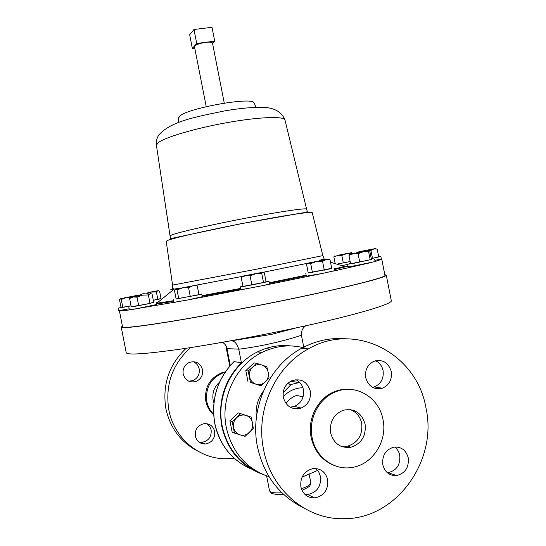 <?xml version="1.0" encoding="UTF-8"?>
<svg xmlns="http://www.w3.org/2000/svg" width="546" height="546" viewBox="0 0 546 546"><rect width="100%" height="100%" fill="white"/><g stroke="black" fill="none" stroke-linecap="round" stroke-linejoin="round"><path stroke-width="0.82" d="M303.098 396.84L296.628 395.42C292.301 396.908 288.759 399.617 286.015 403.542M224.27 103.105L212.483 43.045C212.053 42.138 209.794 41.905 205.699 42.363C198.908 43.475 195.161 44.881 194.451 46.581L206.231 106.647M371.43 259.446L354.409 263.179L347.536 264.257L350.539 263.493M374.617 259.016L375.116 261.554L354.914 265.745L348.034 266.796L347.536 264.257M331.715 268.311L308.231 272.884M334.166 268.018L334.691 270.686L322.863 273.341L306.333 276.201L305.815 273.532M266.066 281.606L268.946 281.272C268.386 281.791 239.38 287.455 240.131 286.896L242.902 286.152M268.987 281.238L269.485 284.002L262.135 285.742L186.759 300.15L129.395 309.923C122.768 310.838 119.438 311.104 119.397 310.729L118.762 310.565L118.291 308.156L121.035 307.453M198.935 294.403L201.733 294.041L198.642 294.854L176.112 298.915M201.733 294.041L202.259 296.724L186.759 300.15M153.692 302.272L146.826 304.081L131.217 306.736M156.122 301.958L156.62 304.511L134.589 309.152M131.054 305.883L118.291 308.156M129.17 308.783L119.608 310.503M160.927 298.723L153.31 300.327M156.873 301.979L156.156 302.129M291.045 345.932C279.436 344.615 268.223 346.614 257.398 351.931C231.736 364.278 216.025 396.689 222.181 426.003C227.02 447.556 238.861 462.844 257.705 471.86M307.337 348.792C292.042 344.014 276.931 345.215 262.005 352.409C235.995 364.946 220.065 397.863 226.317 427.627C232.139 452.457 246.376 468.802 269.035 476.685M263.541 390.916C257.657 398.887 255.262 407.855 256.361 417.82M283.217 396.758C288.704 390.861 295.27 387.865 302.921 387.769M283.156 392.704L291.12 384.473L298.976 382.616L300.225 383.019M122.413 326.146L121.232 327.129C121.929 328.651 139.639 326.59 174.372 320.939C208.654 315.26 256.845 306.129 298.034 297.468C353.446 285.845 387.694 276.897 386.275 275.129L384.807 274.665M386.275 275.129L391.291 300.641C392.97 303.74 359.009 314.127 303.685 326.242C262.565 335.271 214.325 344.192 179.914 349.201C145.024 354.095 127.129 355.248 126.222 352.648L121.232 327.129M305.78 325.778C302.593 327.955 301.139 331.094 301.412 335.196L301.433 335.292C281.313 341.803 260.422 346.444 238.759 349.222L238.739 349.126C236.821 343.216 234.159 340.479 230.753 340.916L271.444 334.405L296.512 327.798M262.769 474.358C240.984 466.229 227.3 450.143 221.717 426.112C217.779 401.419 224.345 380.282 241.407 362.715L234.029 361.629C217.369 378.74 210.954 399.324 214.79 423.375C219.738 445.215 231.893 460.449 251.262 469.069M378.719 256.777L380.849 256.504L381.32 258.893L380.76 259.084L381.777 259.248L384.95 275.375C386.35 277.129 352.395 285.995 297.536 297.502C256.77 306.067 209.098 315.103 175.17 320.727C140.793 326.317 123.253 328.364 122.55 326.856L119.397 310.729M322.863 273.341L262.135 285.742M166.202 241.271L167.82 240.329C174.645 237.674 209.869 229.723 246.806 222.645C283.777 215.547 312.107 211.288 312.189 212.585L312.196 212.626M254.136 103.208L253.91 102.744C251.815 96.56 186.288 108.449 179.538 116.305L178.617 118.025M350.163 261.582L336.814 264.148M347.577 264.476L341.625 265.622M263.52 282.494L242.95 286.418L241.195 277.47L245.427 275.716L250.068 275.839L255.733 273.723L261.752 273.498L262.872 272.222L264.339 272.829L266.086 281.716L263.52 282.494L261.752 273.498M381.777 259.248L375.109 261.52M380.76 259.084L374.884 260.387M175.853 302.129L173.819 302.348L173.294 299.665M249.065 288.315L240.67 289.619L240.131 286.896M370.693 262.653L333.183 271.144M197.256 285.858L198.983 294.663L176.133 299.017L174.42 290.267L175.532 289.168L177.02 289.912L182.596 287.872L188.554 287.687L192.745 285.845L197.256 285.858L195.905 285.142M350.157 261.52L343.291 262.906L341.83 255.473L346.362 253.754L351.18 253.603L351.658 252.648L352.518 253.678M330.037 259.76L331.756 268.523L308.258 273.007L306.545 264.291L308.162 263.104L310.694 263.636L316.434 261.561L322.556 261.343L326.126 259.623L330.037 259.76L328.187 259.166M371.444 259.527L350.593 263.759L348.955 255.419L353.33 253.699L358.087 253.726L363.179 251.788L368.605 251.624L369.041 250.559L369.819 251.242L371.444 259.527M131.04 305.821L121.048 307.535L119.513 299.693L120.222 298.751L121.26 299.474L126.181 297.659L131.006 297.461M138.691 305.644L131.258 306.934L129.614 298.532L133.135 296.976L137.032 297.181L142.533 295.161L148.369 294.915L150.286 293.557L152.081 294.041L153.713 302.382L150.02 303.351L138.691 305.644L137.032 297.181M255.91 384.159C252.532 382.896 250.416 380.432 249.57 376.76C248.962 373.027 249.972 369.84 252.586 367.199L248.205 371.055L250.423 382.371L260.872 385.831L265.233 381.975C262.476 384.432 259.37 385.162 255.91 384.159M268.216 372.447C268.823 376.146 267.827 379.327 265.233 381.975L269.055 378.023L268.216 372.447L266.844 366.775L261.916 365.062C265.274 366.332 267.376 368.796 268.216 372.447M261.916 365.062C258.476 364.039 255.364 364.748 252.586 367.199L256.443 363.267L261.916 365.062M260.872 385.831L250.423 382.371M248.014 381.866L245.816 370.645L253.992 362.919L256.443 363.267M245.816 370.645L248.205 371.055M265.281 469.915L265.499 470.345M338.377 390.868L337.551 390.602M234.439 433.053L245.018 436.397L253.31 428.378L252.457 422.795L251.085 417.042L240.561 413.65L232.207 421.648L234.439 433.053L232.146 432.132L229.927 420.816L232.207 421.648M229.927 420.816L238.22 412.892L240.561 413.65M238.22 412.892L251.085 417.042M249.426 432.48C246.628 435.005 243.482 435.79 239.981 434.828C236.561 433.606 234.425 431.142 233.565 427.443C232.958 423.682 233.981 420.44 236.63 417.724C239.448 415.213 242.595 414.448 246.082 415.431C249.481 416.666 251.604 419.123 252.457 422.795C253.057 426.535 252.047 429.763 249.426 432.48M238.759 349.222L241.407 362.715M301.433 335.292L303.883 347.782M238.739 349.126L226.986 348.662L226.269 348.164L229.777 366.066M263.411 334.63L263.889 335.961M238.268 339.435L238.431 339.946M222.44 342.294C224.877 343.7 226.392 345.823 226.986 348.662L230.282 365.486M291.12 384.473L287.38 383.763M290.813 381.183L298.976 382.616M302.054 477.122L317.67 470.406M140.95 294.055L139.756 295.106L142.902 293.714L146.383 293.885L151.235 292.096L156.374 291.892L157.835 290.738L147.884 292.581L158.053 290.684L159.582 291.148L161.029 298.532L153.303 300.266M139.824 295.461L139.756 295.106M157.835 299.345L156.374 291.892M130.985 297.345L129.614 298.532M150.02 303.351L148.369 294.915M142.533 295.161L131.163 297.317L142.533 295.161M132.282 297.01L135.422 295.816L120.222 298.751L138.561 295.099L139.428 295.516L138.698 295.093M138.431 295.168L135.422 295.816L138.78 295.673M122.816 307.398L121.26 299.474M359.739 262.135L358.087 253.726M370.249 259.998L368.605 251.624M349.426 254.368L348.955 255.419M349.768 254.327L369.041 250.559L349.768 254.327L349.078 254.948M312.421 272.447L310.694 263.636M324.29 270.188L322.556 261.343M308.183 263.083L327.996 259.214L308.162 263.104M351.249 253.945L351.18 253.603M335.176 263.643L333.859 256.954L337.674 255.439L341.83 255.473M334.343 256.026L333.859 256.954M339.735 254.88L351.658 252.648L339.735 254.88M212.571 43.489L214.721 41.175L196.717 43.455L192.356 48.437L194.751 48.13M196.717 43.455L193.98 29.504L211.998 27.3L214.721 41.175M192.356 48.437L189.667 34.739L193.98 29.504M178.76 298.764L177.02 289.912M190.295 296.567L188.554 287.687M192.745 285.845L175.532 289.168L192.745 285.845M380.849 256.504L371.266 258.606M356.285 252.921L359.009 251.726L374.849 248.662L373.914 248.942L377.211 249.106L378.747 256.934L371.253 258.551M359.643 252.259L357.923 252.04L365.39 250.648L370.918 250.437L373.914 248.942L361.452 251.911M372.468 258.319L370.918 250.437M251.843 284.869L250.068 275.839M242.192 276.262L241.195 277.47L242.431 276.174L262.872 272.222L242.574 276.215M224.979 372.358L222.679 373.034C210.592 378.46 205.31 387.953 206.818 401.515C207.828 406.456 210.073 410.653 213.561 414.107M225.314 371.874L221.635 372.829C209.596 378.235 204.327 387.687 205.828 401.194C206.954 406.64 209.548 411.145 213.595 414.701M219.478 382.255C214.162 386.984 212.053 392.908 213.145 400.02L213.889 402.682M207.077 423.723L209.712 426.392L211.145 429.927C211.623 436.896 208.517 441.038 201.836 442.349L198.915 442.055M214.66 431.429C215.151 438.493 212.005 442.69 205.241 444.021C200.054 443.939 196.758 441.325 195.352 436.172C194.813 429.545 197.666 425.375 203.917 423.676C209.514 423.334 213.097 425.914 214.66 431.429M193.004 361.657C196.321 362.981 198.382 365.424 199.201 368.994C199.836 374.515 197.652 378.405 192.649 380.658L188.725 381.176M202.559 369.656C203.201 375.259 200.989 379.197 195.925 381.483C189.489 382.923 185.237 380.439 183.183 374.037C182.535 368.837 184.473 365.001 189.005 362.537C195.761 360.51 200.28 362.885 202.559 369.656M197.632 451.044C180.76 442.192 170.175 428.078 165.888 408.695C162.169 384.828 168.932 364.687 186.179 348.266M234.186 458.258L226.078 458.783C199.119 459.077 173.908 437.892 168.823 409.923C165.008 385.032 172.263 364.257 190.595 347.59M267.369 347.979L268.939 349.433M258.756 351.269L259.527 352.15M350.15 409.555C356.272 411.882 360.107 416.455 361.67 423.273C362.817 435.005 358.121 442.642 347.577 446.184L340.84 446.198M365.083 424.133C366.236 435.967 361.5 443.666 350.88 447.242C340.513 448.409 333.77 443.632 330.644 432.917C329.45 421.928 333.626 414.38 343.175 410.258C354.293 408.046 361.588 412.674 365.083 424.133M382.992 419.56C379.204 397.563 355.951 383.456 336.124 391.646C319.171 397.816 308.094 418.755 312.121 437.646C315.588 457.029 334.022 470.666 351.924 467.465C372.549 464.714 387.708 440.956 382.992 419.56M353.549 389.735C347.311 388.581 341.148 389.148 335.067 391.448C318.147 397.597 307.105 418.482 311.118 437.312C314.291 451.167 322.017 460.551 334.288 465.472M283.34 397.495C286.275 406.695 292.219 410.223 301.174 408.074C308.197 404.736 311.234 399.051 310.285 391.018C307.064 381.313 300.757 377.941 291.366 380.903C285.067 384.48 282.391 390.015 283.34 397.495M290.144 407.193L294.465 406.381C301.365 403.112 304.347 397.536 303.426 389.66C302.395 385.026 299.863 381.688 295.816 379.661M300.873 486.841C302.887 494.239 307.494 497.945 314.714 497.945C324.106 495.877 328.426 489.762 327.682 479.613C325.45 471.717 320.454 468.065 312.681 468.659C303.999 471.232 300.061 477.293 300.873 486.841M304.921 494.403L307.726 494.505C316.96 492.485 321.212 486.5 320.482 476.549L318.809 472.072L315.827 468.516M382.814 464.748C384.869 472.194 389.448 475.812 396.553 475.586C405.166 473.375 409.07 467.472 408.265 457.882C406.053 450.068 401.201 446.498 393.7 447.174C385.606 449.727 381.982 455.582 382.814 464.748M387.346 472.72L388.199 472.652C396.669 470.495 400.511 464.707 399.733 455.296C399.01 451.835 397.338 449.078 394.731 447.024M365.711 377.695C368.454 386.513 374.017 390.021 382.398 388.213C389.257 385.101 392.226 379.545 391.291 371.546C388.349 362.36 382.521 358.961 373.812 361.343C367.472 364.66 364.769 370.106 365.711 377.695M372.59 387.387L374.317 386.93C381.074 383.879 383.988 378.433 383.074 370.591C382.057 365.997 379.572 362.708 375.621 360.729M425.982 408.026C416.946 353.76 355.685 321.212 308.381 348.88C275.252 366.537 255.316 410.101 263.554 449.44C270.912 489.823 306.47 519.84 343.768 518.7C396.184 519.301 437.919 460.722 425.982 408.026M346.519 338.82C330.91 337.394 315.929 340.561 301.569 348.328C269.007 365.649 249.42 408.347 257.487 446.915C263.8 475.204 279.006 495.434 303.112 507.609M301.378 488.745C307.773 486.493 310.92 484.459 310.804 482.65L309.998 485.442C310.374 486.015 307.712 487.639 302.006 490.315M172.577 285.094L256.217 269.26L322.857 255.61M172.939 288.868C170.222 289.537 170.12 289.694 172.625 289.339L180.746 288.001M192.977 285.79L242.404 276.372M263.377 272.242L307.903 263.199M319.157 260.776L322.979 259.91C327.764 258.763 327.074 258.702 320.925 259.719M156.722 302.095L156.176 302.252M156.518 304.006L173.628 301.358M202.177 296.307L240.561 289.059M269.41 283.374L306.258 275.791M334.473 269.594L347.918 266.195M156.388 303.31L173.505 300.73M202.054 295.693L240.438 288.445M269.287 282.753L306.135 275.177M334.35 268.96L344.369 266.462L334.432 269.376M156.429 145.352L157.705 143.079C163.445 137.79 193.973 128.576 226.297 122.768C258.64 116.912 284.159 115.97 284.971 120.004L285.005 120.127M283.442 215.936L282.036 216.264M195.495 233.244L194.076 233.47M170.059 235.927L171.642 234.985C178.173 232.33 211.118 224.788 245.529 218.209C279.975 211.616 306.477 207.773 306.606 209.132L284.978 120.011C281.838 111.773 274.099 108.224 265.677 107.507C254.654 106.961 241.093 108.067 224.993 110.831C196.43 116.824 171.444 120.973 158.982 134.787C156.866 137.79 156.006 141.271 156.409 145.222L170.059 235.927M283.517 494.342C277.928 495.188 270.741 493.523 271.307 493.024L269.512 490.752C270.188 492.588 274.297 493.256 281.832 492.745M257.398 351.931L262.005 352.409M233.981 361.629C217.301 378.733 210.879 399.29 214.715 423.307C217.458 436.691 223.56 447.979 233.012 457.159M310.804 482.65L309.241 474.665M312.189 212.585L322.857 255.624L324.031 258.681L323.259 259.998M173.594 301.194C165.308 302.586 159.698 303.283 156.757 303.269L174.085 289.121L172.645 288.384L172.577 285.108L166.196 241.23M202.156 296.219L240.547 288.984M269.396 283.299L306.238 275.696M178.651 117.513L178.303 122.604M170.059 235.92L170.734 238.568L240.165 223.874L300.969 213.124C305.623 212.53 307.698 211.862 307.193 211.118L306.606 209.132M253.91 102.744L256.156 107.323M330.514 262.216L344.369 266.462M269.512 490.752L266.598 475.873M291.4 384.37L287.51 383.633M141.032 294.041L140.11 294.867M128.89 307.364L129.395 309.923M131.163 297.317L130.31 298.089M327.996 259.214L328.931 259.555M334.568 255.992L334.009 256.497M195.564 285.23L197.229 285.838M375.389 248.621L376.16 248.894M222.679 373.034L221.635 372.829M205.241 444.021L201.836 442.349M195.925 381.483L192.649 380.658M350.88 447.242L347.577 446.184M336.124 391.646L335.067 391.448M294.465 406.381L301.174 408.074M307.726 494.505L314.714 497.945M388.199 472.652L396.553 475.586M374.317 386.93L382.398 388.213M308.381 348.88L301.569 348.328"/></g></svg>
